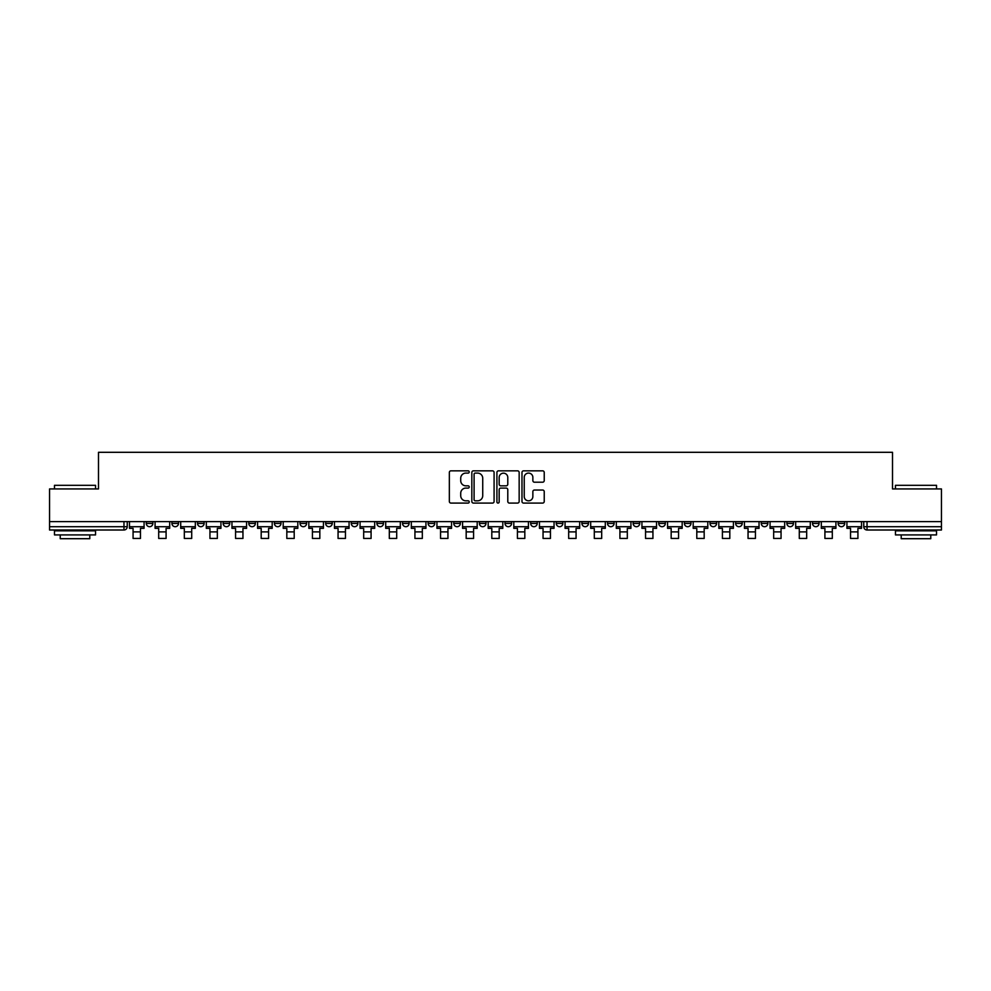 <?xml version="1.0" encoding="UTF-8"?>
<svg xmlns="http://www.w3.org/2000/svg" width="991" height="991" viewBox="0 0 991 991"><rect width="100%" height="100%" fill="white"/><g stroke="black" fill="none" stroke-linecap="round" stroke-linejoin="round"><path stroke-width="1.49" d="M469.226 471.964A1.127 1.127 0 0 0 468.086 470.836L450.967 470.836A1.61 1.61 0 0 0 449.344 472.447L449.344 501.471A1.61 1.61 0 0 0 450.967 503.081L468.086 503.081A1.127 1.127 0 0 0 469.226 501.954A1.127 1.127 0 0 0 468.086 500.827L465.869 500.827A5.153 5.153 0 0 1 460.716 495.661L460.716 493.245A5.153 5.153 0 0 1 465.869 488.092L468.086 488.092A1.127 1.127 0 0 0 469.226 486.953A1.127 1.127 0 0 0 468.086 485.825L465.869 485.825A5.153 5.153 0 0 1 460.716 480.672L460.716 478.257A5.153 5.153 0 0 1 465.869 473.091L468.086 473.091A1.127 1.127 0 0 0 469.226 471.964M838.138 521.613L838.138 523.421L844.704 523.421A3.283 3.283 0 0 1 841.421 526.704A3.283 3.283 0 0 1 838.138 523.421L838.138 521.613M812.509 521.613L812.509 523.421L819.086 523.421A3.283 3.283 0 0 1 815.791 526.704A3.283 3.283 0 0 1 812.509 523.421L812.509 521.613M658.767 521.613L658.767 523.421L665.333 523.421A3.283 3.283 0 0 1 662.05 526.704A3.283 3.283 0 0 1 658.767 523.421L658.767 521.613M633.15 521.613L633.15 523.421L639.715 523.421A3.283 3.283 0 0 1 636.433 526.704A3.283 3.283 0 0 1 633.15 523.421L633.15 521.613M607.52 521.613L607.52 523.421L614.086 523.421A3.283 3.283 0 0 1 610.803 526.704A3.283 3.283 0 0 1 607.52 523.421L607.52 521.613M556.273 521.613L556.273 523.421L562.838 523.421A3.283 3.283 0 0 1 559.556 526.704A3.283 3.283 0 0 1 556.273 523.421L556.273 521.613M505.026 523.421L505.026 521.613L505.026 523.421A3.283 3.283 0 0 0 508.309 526.704A3.283 3.283 0 0 1 505.026 523.421L511.591 523.421A3.283 3.283 0 0 1 508.309 526.704A3.283 3.283 0 0 0 511.591 523.421L511.591 521.613L511.591 523.421M479.409 523.421L479.409 521.613L479.409 523.421A3.283 3.283 0 0 0 482.691 526.704A3.283 3.283 0 0 1 479.409 523.421L485.974 523.421A3.283 3.283 0 0 1 482.691 526.704M453.779 523.421L453.779 521.613L453.779 523.421A3.283 3.283 0 0 0 457.062 526.704A3.283 3.283 0 0 1 453.779 523.421L460.344 523.421A3.283 3.283 0 0 1 457.062 526.704A3.283 3.283 0 0 0 460.344 523.421L460.344 521.613L460.344 523.421M428.162 521.613L428.162 523.421L434.727 523.421A3.283 3.283 0 0 1 431.444 526.704A3.283 3.283 0 0 1 428.162 523.421L428.162 521.613M402.532 521.613L402.532 523.421L409.097 523.421A3.283 3.283 0 0 1 405.815 526.704A3.283 3.283 0 0 1 402.532 523.421L402.532 521.613M376.914 521.613L376.914 523.421L383.48 523.421A3.283 3.283 0 0 1 380.197 526.704A3.283 3.283 0 0 1 376.914 523.421L376.914 521.613M351.285 523.421L351.285 521.613L351.285 523.421A3.283 3.283 0 0 0 354.567 526.704A3.283 3.283 0 0 1 351.285 523.421L357.85 523.421A3.283 3.283 0 0 1 354.567 526.704M300.038 523.421L300.038 521.613L300.038 523.421A3.283 3.283 0 0 0 303.32 526.704A3.283 3.283 0 0 1 300.038 523.421L306.603 523.421A3.283 3.283 0 0 1 303.32 526.704A3.283 3.283 0 0 0 306.603 523.421L306.603 521.613L306.603 523.421M274.408 523.421L274.408 521.613L274.408 523.421A3.283 3.283 0 0 0 277.703 526.704A3.283 3.283 0 0 1 274.408 523.421L280.986 523.421A3.283 3.283 0 0 1 277.703 526.704A3.283 3.283 0 0 0 280.986 523.421L280.986 521.613L280.986 523.421M248.791 523.421L248.791 521.613L248.791 523.421A3.283 3.283 0 0 0 252.073 526.704A3.283 3.283 0 0 1 248.791 523.421L255.356 523.421A3.283 3.283 0 0 1 252.073 526.704A3.283 3.283 0 0 0 255.356 523.421L255.356 521.613L255.356 523.421M223.161 523.421L223.161 521.613L223.161 523.421A3.283 3.283 0 0 0 226.456 526.704A3.283 3.283 0 0 1 223.161 523.421L229.739 523.421A3.283 3.283 0 0 1 226.456 526.704M197.543 523.421L197.543 521.613L197.543 523.421A3.283 3.283 0 0 0 200.826 526.704A3.283 3.283 0 0 1 197.543 523.421L204.109 523.421A3.283 3.283 0 0 1 200.826 526.704A3.283 3.283 0 0 0 204.109 523.421L204.109 521.613L204.109 523.421M171.914 523.421L171.914 521.613L171.914 523.421A3.283 3.283 0 0 0 175.209 526.704A3.283 3.283 0 0 1 171.914 523.421L178.491 523.421A3.283 3.283 0 0 1 175.209 526.704A3.283 3.283 0 0 0 178.491 523.421L178.491 521.613L178.491 523.421M542.622 482.208A1.61 1.61 0 0 0 544.232 480.585L544.232 472.447A1.61 1.61 0 0 0 542.622 470.836L523.595 470.836A1.61 1.61 0 0 0 521.984 472.447L521.984 501.471A1.61 1.61 0 0 0 523.595 503.081L542.622 503.081A1.61 1.61 0 0 0 544.232 501.471L544.232 491.635A1.61 1.61 0 0 0 542.622 490.025L534.471 490.025A1.61 1.61 0 0 0 532.861 491.635L532.861 496.516A4.311 4.311 0 0 1 528.55 500.827A4.311 4.311 0 0 1 524.239 496.516L524.239 477.402A4.311 4.311 0 0 1 528.55 473.091A4.311 4.311 0 0 1 532.861 477.402L532.861 480.585A1.61 1.61 0 0 0 534.471 482.208L542.622 482.208M49.55 521.613L49.55 488.935L98.493 488.935L98.493 452.305L892.507 452.305L892.507 488.935L941.45 488.935L941.45 521.613L49.55 521.613L49.55 526.704L127.244 526.704L127.244 521.613L127.244 526.704A3.283 3.283 0 0 1 123.962 529.999L49.55 529.999L49.55 526.704M494.088 472.447A1.61 1.61 0 0 0 492.477 470.836L473.45 470.836A1.61 1.61 0 0 0 471.84 472.447L471.84 501.471A1.61 1.61 0 0 0 473.45 503.081L492.477 503.081A1.61 1.61 0 0 0 494.088 501.471L494.088 472.447M498.523 470.836L517.55 470.836A1.61 1.61 0 0 1 519.16 472.447L519.16 501.471A1.61 1.61 0 0 1 517.55 503.081L509.411 503.081A1.61 1.61 0 0 1 507.788 501.471L507.788 489.703A1.61 1.61 0 0 0 506.178 488.092L500.777 488.092A1.61 1.61 0 0 0 499.167 489.703L499.167 501.954A1.127 1.127 0 0 1 498.039 503.081A1.127 1.127 0 0 1 496.912 501.954L496.912 472.447A1.61 1.61 0 0 1 498.523 470.836M863.756 521.613L863.756 526.704L941.45 526.704L941.45 529.999L867.038 529.999A3.283 3.283 0 0 1 863.756 526.704L863.756 521.613M941.45 521.613L941.45 526.704M844.704 521.613L844.704 523.421M819.086 521.613L819.086 523.421L819.086 521.613M793.457 521.613L793.457 523.421A3.283 3.283 0 0 1 790.174 526.704A3.283 3.283 0 0 1 786.891 523.421L793.457 523.421M786.891 521.613L786.891 523.421M767.839 521.613L767.839 523.421A3.283 3.283 0 0 1 764.544 526.704A3.283 3.283 0 0 1 761.261 523.421L767.839 523.421M761.261 521.613L761.261 523.421M742.209 521.613L742.209 523.421A3.283 3.283 0 0 1 738.927 526.704A3.283 3.283 0 0 1 735.644 523.421L742.209 523.421M735.644 521.613L735.644 523.421M716.592 521.613L716.592 523.421A3.283 3.283 0 0 1 713.297 526.704A3.283 3.283 0 0 1 710.014 523.421L716.592 523.421M710.014 521.613L710.014 523.421M690.962 521.613L690.962 523.421A3.283 3.283 0 0 1 687.68 526.704A3.283 3.283 0 0 1 684.397 523.421L690.962 523.421M684.397 521.613L684.397 523.421M665.333 521.613L665.333 523.421A3.283 3.283 0 0 1 662.05 526.704M639.715 521.613L639.715 523.421M614.086 523.421L614.086 521.613L614.086 523.421A3.283 3.283 0 0 1 610.803 526.704M588.468 521.613L588.468 523.421A3.283 3.283 0 0 1 585.185 526.704A3.283 3.283 0 0 1 581.903 523.421A3.283 3.283 0 0 0 585.185 526.704A3.283 3.283 0 0 0 588.468 523.421L581.903 523.421L581.903 521.613M562.838 523.421L562.838 521.613L562.838 523.421A3.283 3.283 0 0 1 559.556 526.704M537.221 521.613L537.221 523.421A3.283 3.283 0 0 1 533.938 526.704A3.283 3.283 0 0 1 530.656 523.421A3.283 3.283 0 0 0 533.938 526.704M530.656 521.613L530.656 523.421L537.221 523.421M485.974 521.613L485.974 523.421L485.974 521.613M434.727 523.421L434.727 521.613L434.727 523.421A3.283 3.283 0 0 1 431.444 526.704M409.097 523.421L409.097 521.613L409.097 523.421A3.283 3.283 0 0 1 405.815 526.704M383.48 523.421L383.48 521.613L383.48 523.421A3.283 3.283 0 0 1 380.197 526.704M357.85 521.613L357.85 523.421L357.85 521.613M332.233 523.421L332.233 521.613L332.233 523.421A3.283 3.283 0 0 1 328.95 526.704A3.283 3.283 0 0 1 325.667 523.421L332.233 523.421A3.283 3.283 0 0 1 328.95 526.704M325.667 521.613L325.667 523.421M229.739 521.613L229.739 523.421L229.739 521.613M152.862 521.613L152.862 523.421A3.283 3.283 0 0 1 149.579 526.704A3.283 3.283 0 0 1 146.296 523.421A3.283 3.283 0 0 0 149.579 526.704A3.283 3.283 0 0 0 152.862 523.421L152.862 521.613M146.296 521.613L146.296 523.421L152.862 523.421M123.962 521.613L123.962 529.999A3.283 3.283 0 0 0 127.244 526.704M475.222 473.091A1.127 1.127 0 0 0 474.094 474.218L474.094 499.699A1.127 1.127 0 0 0 475.222 500.827L477.563 500.827A5.153 5.153 0 0 0 482.728 495.661L482.728 478.257A5.153 5.153 0 0 0 477.563 473.091L475.222 473.091M507.788 477.489A4.311 4.311 0 0 0 503.478 473.178A4.311 4.311 0 0 0 499.167 477.489L499.167 484.215A1.61 1.61 0 0 0 500.777 485.825L506.178 485.825A1.61 1.61 0 0 0 507.788 484.215L507.788 477.489M129.462 526.704L144.079 526.704L144.079 528.352L140.462 528.352L140.462 538.447L133.079 538.447L133.079 528.352L129.462 528.352L129.462 521.613M144.079 526.704L144.079 521.613M155.079 526.704L169.696 526.704L169.696 528.352L166.092 528.352L166.092 538.447L158.696 538.447L158.696 528.352L155.079 528.352L155.079 521.613M169.696 526.704L169.696 521.613M180.709 526.704L195.326 526.704L195.326 528.352L191.709 528.352L191.709 538.447L184.326 538.447L184.326 528.352L180.709 528.352L180.709 521.613M195.326 526.704L195.326 521.613M206.326 526.704L220.943 526.704L220.943 528.352L217.339 528.352L217.339 538.447L209.943 538.447L209.943 528.352L206.326 528.352L206.326 521.613M220.943 526.704L220.943 521.613M231.956 526.704L246.573 526.704L246.573 528.352L242.956 528.352L242.956 538.447L235.573 538.447L235.573 528.352L231.956 528.352L231.956 521.613M246.573 526.704L246.573 521.613M257.573 526.704L272.191 526.704L272.191 528.352L268.586 528.352L268.586 538.447L261.19 538.447L261.19 528.352L257.573 528.352L257.573 521.613M272.191 526.704L272.191 521.613M54.48 485.317L95.545 485.317L54.48 485.317L54.48 488.935M95.545 534.917L54.48 534.917L54.48 530.817L95.545 530.817L95.545 534.917M89.797 534.917L89.797 538.695L60.228 538.695L60.228 534.917M895.455 485.317L936.52 485.317L895.455 485.317L895.455 488.935M936.52 534.917L895.455 534.917L895.455 530.817L936.52 530.817L936.52 534.917M930.772 534.917L930.772 538.695L901.203 538.695L901.203 534.917M283.203 526.704L297.82 526.704L297.82 528.352L294.203 528.352L294.203 538.447L286.82 538.447L286.82 528.352L283.203 528.352L283.203 521.613M297.82 526.704L297.82 521.613M308.82 526.704L323.438 526.704L323.438 528.352L319.833 528.352L319.833 538.447L312.438 538.447L312.438 528.352L308.82 528.352L308.82 521.613M323.438 526.704L323.438 521.613M334.45 526.704L349.067 526.704L349.067 528.352L345.45 528.352L345.45 538.447L338.067 538.447L338.067 528.352L334.45 528.352L334.45 521.613M349.067 526.704L349.067 521.613M360.067 526.704L374.697 526.704L374.697 528.352L371.08 528.352L371.08 538.447L363.685 538.447L363.685 528.352L360.067 528.352L360.067 521.613M374.697 526.704L374.697 521.613M385.697 526.704L400.314 526.704L400.314 528.352L396.697 528.352L396.697 538.447L389.314 538.447L389.314 528.352L385.697 528.352L385.697 521.613M400.314 526.704L400.314 521.613M411.315 526.704L425.944 526.704L425.944 528.352L422.327 528.352L422.327 538.447L414.932 538.447L414.932 528.352L411.315 528.352L411.315 521.613M425.944 526.704L425.944 521.613M436.944 526.704L451.562 526.704L451.562 528.352L447.944 528.352L447.944 538.447L440.561 538.447L440.561 528.352L436.944 528.352L436.944 521.613M451.562 526.704L451.562 521.613M462.562 526.704L477.191 526.704L477.191 528.352L473.574 528.352L473.574 538.447L466.179 538.447L466.179 528.352L462.562 528.352L462.562 521.613M477.191 526.704L477.191 521.613M488.191 526.704L502.809 526.704L502.809 528.352L499.191 528.352L499.191 538.447L491.809 538.447L491.809 528.352L488.191 528.352L488.191 521.613M502.809 526.704L502.809 521.613M513.809 526.704L528.438 526.704L528.438 528.352L524.821 528.352L524.821 538.447L517.426 538.447L517.426 528.352L513.809 528.352L513.809 521.613M528.438 526.704L528.438 521.613M539.438 526.704L554.056 526.704L554.056 528.352L550.439 528.352L550.439 538.447L543.056 538.447L543.056 528.352L539.438 528.352L539.438 521.613M554.056 526.704L554.056 521.613M565.056 526.704L579.685 526.704L579.685 528.352L576.068 528.352L576.068 538.447L568.673 538.447L568.673 528.352L565.056 528.352L565.056 521.613M579.685 526.704L579.685 521.613M590.686 526.704L605.303 526.704L605.303 528.352L601.686 528.352L601.686 538.447L594.303 538.447L594.303 528.352L590.686 528.352L590.686 521.613M605.303 526.704L605.303 521.613M616.303 526.704L630.933 526.704L630.933 528.352L627.315 528.352L627.315 538.447L619.92 538.447L619.92 528.352L616.303 528.352L616.303 521.613M630.933 526.704L630.933 521.613M641.933 526.704L656.55 526.704L656.55 528.352L652.933 528.352L652.933 538.447L645.55 538.447L645.55 528.352L641.933 528.352L641.933 521.613M656.55 526.704L656.55 521.613M667.562 526.704L682.18 526.704L682.18 528.352L678.562 528.352L678.562 538.447L671.167 538.447L671.167 528.352L667.562 528.352L667.562 521.613M682.18 526.704L682.18 521.613M693.18 526.704L707.797 526.704L707.797 528.352L704.18 528.352L704.18 538.447L696.797 538.447L696.797 528.352L693.18 528.352L693.18 521.613M707.797 526.704L707.797 521.613M718.809 526.704L733.427 526.704L733.427 528.352L729.81 528.352L729.81 538.447L722.414 538.447L722.414 528.352L718.809 528.352L718.809 521.613M733.427 526.704L733.427 521.613M744.427 526.704L759.044 526.704L759.044 528.352L755.427 528.352L755.427 538.447L748.044 538.447L748.044 528.352L744.427 528.352L744.427 521.613M759.044 526.704L759.044 521.613M770.057 526.704L784.674 526.704L784.674 528.352L781.057 528.352L781.057 538.447L773.661 538.447L773.661 528.352L770.057 528.352L770.057 521.613M784.674 526.704L784.674 521.613M795.674 526.704L810.291 526.704L810.291 528.352L806.674 528.352L806.674 538.447L799.291 538.447L799.291 528.352L795.674 528.352L795.674 521.613M810.291 526.704L810.291 521.613M821.304 526.704L835.921 526.704L835.921 528.352L832.304 528.352L832.304 538.447L824.908 538.447L824.908 528.352L821.304 528.352L821.304 521.613M835.921 526.704L835.921 521.613M846.921 526.704L861.538 526.704L861.538 528.352L857.921 528.352L857.921 538.447L850.538 538.447L850.538 528.352L846.921 528.352L846.921 521.613M861.538 526.704L861.538 521.613M867.038 521.613L867.038 529.999M133.079 531.882L140.462 531.882M158.696 531.882L166.092 531.882M184.326 531.882L191.709 531.882M209.943 531.882L217.339 531.882M235.573 531.882L242.956 531.882M261.19 531.882L268.586 531.882M286.82 531.882L294.203 531.882M312.438 531.882L319.833 531.882M338.067 531.882L345.45 531.882M363.685 531.882L371.08 531.882M389.314 531.882L396.697 531.882M414.932 531.882L422.327 531.882M440.561 531.882L447.944 531.882M466.179 531.882L473.574 531.882M491.809 531.882L499.191 531.882M517.426 531.882L524.821 531.882M543.056 531.882L550.439 531.882M568.673 531.882L576.068 531.882M594.303 531.882L601.686 531.882M619.92 531.882L627.315 531.882M645.55 531.882L652.933 531.882M671.167 531.882L678.562 531.882M696.797 531.882L704.18 531.882M722.414 531.882L729.81 531.882M748.044 531.882L755.427 531.882M773.661 531.882L781.057 531.882M799.291 531.882L806.674 531.882M824.908 531.882L832.304 531.882M850.538 531.882L857.921 531.882M95.545 488.935L95.545 485.317M86.18 530.817L86.18 529.999M63.845 530.817L63.845 529.999M936.52 488.935L936.52 485.317M927.155 530.817L927.155 529.999M904.82 530.817L904.82 529.999"/></g></svg>
